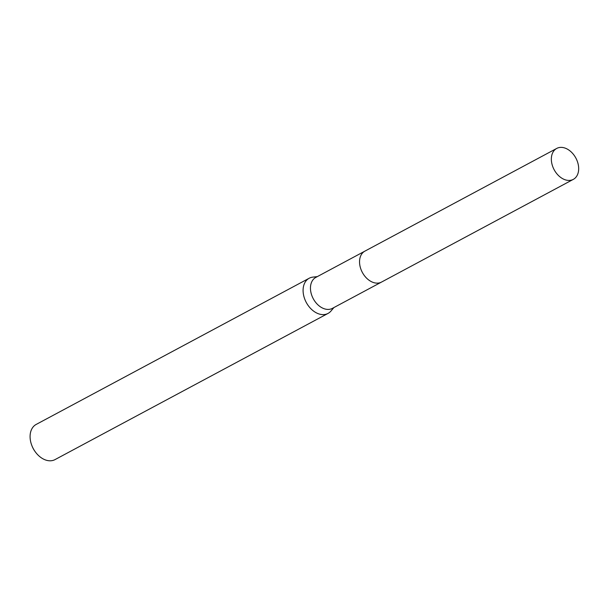 <?xml version="1.0" encoding="UTF-8"?>
<svg xmlns="http://www.w3.org/2000/svg" width="609" height="609" viewBox="0 0 609 609"><rect width="100%" height="100%" fill="white"/><g stroke="black" fill="none" stroke-linecap="round" stroke-linejoin="round"><path stroke-width="0.91" d="M364.601 251.296L315.835 277.407A17.554 12.325 61.8 0 0 311.503 294.573A17.554 12.325 61.8 0 0 325.99 309.22A17.554 12.325 61.8 0 0 332.415 308.36L381.173 282.256M317.327 276.608L312.866 277.118A19.952 14.007 61.8 0 0 309.197 278.244A19.952 14.007 61.8 0 0 304.279 297.748A19.952 14.007 61.8 0 0 320.73 314.396A19.952 14.007 61.8 0 0 328.03 313.422A19.952 14.007 61.8 0 0 331.007 310.993L333.899 307.568M309.197 278.244L36.197 424.42A19.952 14.007 61.8 0 0 31.874 445.605A19.952 14.007 61.8 0 0 35.002 451.444A19.952 14.007 61.8 0 0 47.73 460.571A19.952 14.007 61.8 0 0 55.031 459.597L328.03 313.422M31.874 445.605L32.071 446.108A16.755 11.769 61.8 0 0 34.698 451.01L35.002 451.444M578.55 166.463A17.554 12.325 61.8 0 0 556.725 148.429A17.554 12.325 61.8 0 0 551.472 161.347A17.554 12.325 61.8 0 0 573.297 179.381A17.554 12.325 61.8 0 0 578.55 166.463M556.725 148.429L364.928 251.114A17.562 12.332 61.8 0 0 359.668 264.04A17.562 12.332 61.8 0 0 381.508 282.081L573.297 179.381"/></g></svg>
